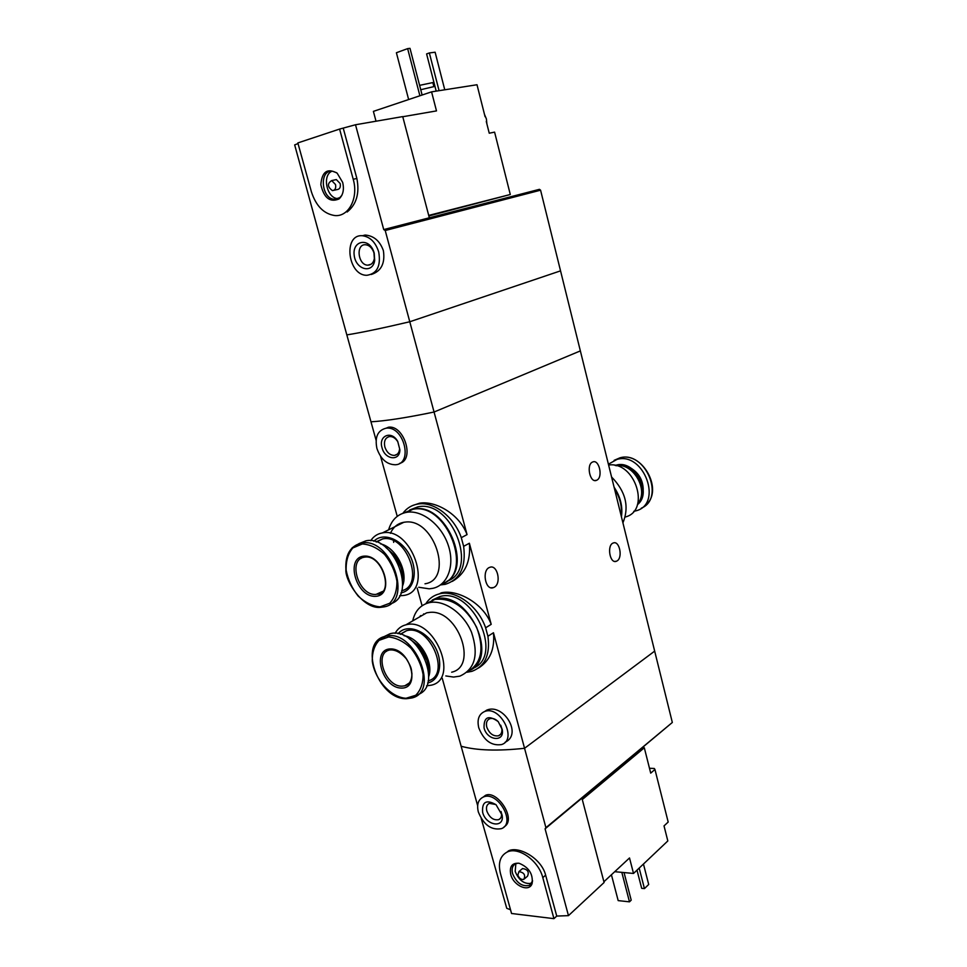 <?xml version="1.0" encoding="UTF-8"?>
<svg xmlns="http://www.w3.org/2000/svg" width="967" height="967" viewBox="0 0 967 967"><rect width="100%" height="100%" fill="white"/><g stroke="black" fill="none" stroke-linecap="round" stroke-linejoin="round"><path stroke-width="1.45" d="M402.913 513.259C406.684 508.183 411.64 505.112 417.792 504.073C433.639 501.075 454.164 516.716 461.295 537.676L463.64 546.331L469.37 543.236L491.2 624.344C483.246 602.792 456.775 589.036 441.266 592.831L439.465 593.859C455.578 589.507 478.206 605.886 485.627 627.801L491.2 624.344M463.64 546.331C466.215 566.94 460.074 579.608 445.195 584.334L440.481 584.914M452.302 581.385C465.2 573.987 470.893 561.271 469.37 543.236M461.295 537.676L467.049 534.618C459.422 513.936 435.271 500.447 419.581 503.203L412.534 505.56M485.627 627.801L487.912 636.25L493.46 632.756L524.549 748.289L654.671 651.117L560.546 270.857L409.778 321.757C382.267 328.212 361.283 332.6 346.827 334.896L294.669 144.905L298.029 143.587M487.912 636.25C490.354 654.647 485.023 666.336 471.944 671.328L467.037 672.246M478.52 668.04C489.967 660.787 494.947 649.026 493.46 632.756M425.794 603.746C429.082 598.573 433.639 595.273 439.465 593.859M617.055 560.92L616.257 561.307C609.681 563.93 606.66 544.759 613.38 542.958C619.496 540.408 623.026 557.657 617.055 560.92M596.893 480.14L596.494 480.333C589.906 483.415 585.954 464.233 592.723 461.984C599.105 458.926 603.275 477.166 596.893 480.14M467.049 534.618L434.062 412.027L580.357 350.9L434.062 412.027L409.778 321.757C382.267 328.212 361.283 332.6 346.827 334.896L370.977 421.805C385.664 420.959 406.696 417.696 434.062 412.027C406.696 417.696 385.664 420.959 370.977 421.805L376.09 440.239M380.551 456.291L397.244 516.342M399.649 463.362C414.976 459.869 404.109 424.972 388.565 427.196L386.147 428.188C403.747 425.553 413.513 463.568 395.66 464.764C387.005 464.728 380.756 459.289 376.912 448.47C374.652 437.036 377.722 430.267 386.147 428.188M442.233 678.23L461.138 746.246C476.598 750.501 497.727 751.178 524.549 748.289L545.92 827.692L672.331 722.47L654.671 651.117L524.549 748.289C497.727 751.178 476.598 750.501 461.138 746.246L477.65 805.668M505.112 742.245C522.905 734.195 503.142 702.924 486.703 710.141L484.757 711.458C500.277 705.209 517.78 739.622 501.607 744.566C491.429 746.089 483.814 740.504 478.762 727.788C476.9 719.496 478.895 714.045 484.757 711.458M417.188 588.117L422.083 605.741M494.258 587.235L493.339 587.646C485.229 590.922 481.518 569.708 489.81 567.327C497.437 564.112 501.728 583.391 494.258 587.235M484.056 727.909C483.754 716.898 488.468 714.806 498.21 721.612L502.199 729.456C504.967 742.511 487.102 740.819 484.056 727.909M500.737 725.226L501.776 728.381C502.296 732.14 501.22 734.606 498.549 735.778C493.303 736.552 489.375 733.651 486.776 727.099C485.821 722.832 486.848 720.028 489.846 718.686C492.626 717.913 495.43 718.904 498.271 721.684M382.038 447.757C378.182 435.633 391.635 430.073 397.727 441.472L399.891 449.812C399.867 461.585 384.89 459.736 382.038 447.757M384.854 446.984C383.694 441.097 385.265 437.616 389.592 436.528C392.795 436.395 395.539 438.148 397.824 441.786L399.601 448.676C399.286 452.592 397.582 454.841 394.488 455.409C390.039 455.36 386.824 452.556 384.854 446.984M608.606 465.042C635.21 460.933 650.972 510.902 625.19 517.019M616.33 465.731C633.312 462.649 649.171 490.511 637.797 503.493M615.604 465.55C633.53 460.292 651.311 491.526 637.579 504.218M615.133 465.441L616.245 465.127C634.896 459.373 652.834 492.844 637.434 504.665M608.4 464.208L617.043 459.385C644.191 451.48 663.289 504.532 635.718 510.89L633.736 511.35M611.567 477.009C625.709 491.393 629.493 506.684 622.929 522.869M614.105 487.235C620.476 496.772 622.917 506.648 621.43 516.849M614.456 488.673C619.968 497.449 622.216 506.503 621.189 515.834M649.486 768.282L654.26 768.475L654.949 769.454L668.185 822.047L664.027 825.903L667.822 840.939L633.518 873.455L614.734 871.69M582.291 799.54L644.312 747.781L650.706 773.129L654.949 769.454M603.904 881.759L629.517 857.959L633.518 873.455M504.109 826.821C517.103 819.617 497.256 789.882 485.652 795.261M545.92 827.692L545.086 828.828L568.463 915.64L556.738 916.075L553.934 918.65L542.801 877.649C538.692 860.63 518.143 846.173 507.022 852.12C500.132 855.928 497.932 863.023 500.423 873.394L511.555 913.501L553.934 918.65M481.203 818.457L506.744 908.303L510.503 909.742M507.022 852.12L508.569 850.839C518.747 845.762 541.423 858.212 545.642 875.159L556.738 916.075M545.086 828.828L581.929 798.162L604.097 882.496L568.463 915.64M581.929 798.162L672.331 722.47M639.175 868.1L644.445 888.6L641.677 888.322L636.999 870.155M644.445 888.6L648.7 884.467L643.454 864.039M478.339 812.002C476.586 804.568 478.218 799.6 483.246 797.062C497.449 790.244 516.451 823.098 501.486 828.646C491.393 830.484 483.669 824.936 478.339 812.002M482.63 812.292C481.856 801.752 486.328 799.226 496.047 804.713L502.151 815.278C504.581 828.707 485.821 825.661 482.63 812.292M501.063 811.506L501.474 813.259C501.849 816.426 500.93 818.553 498.742 819.641C493.545 820.572 489.568 817.695 486.812 811.035C485.918 807.215 486.764 804.653 489.326 803.347L495.841 804.544M621.817 872.355L629.481 901.836L618.179 900.615L611.422 874.772M629.481 901.836L631.209 900.156L624.041 872.572M510.733 874.422C509.307 866.42 512.111 862.709 519.158 863.289C528.937 867.375 533.24 874.132 532.104 883.56C529.263 892.734 513.404 885.845 510.733 874.422M521.769 869.2L522.555 868.535C527.728 869.369 529.372 871.944 527.474 876.235L524.622 878.689M517.853 875.135L518.916 871.618C524.102 872.476 525.746 875.05 523.848 879.354C521.261 879.885 519.267 878.483 517.853 875.135M531.717 883.27C524.513 884.515 518.989 880.574 515.181 871.424L515.858 863.64M532.636 880.913L529.408 885.385C522.156 886.908 516.547 882.992 512.583 873.624C511.434 868.825 512.45 865.538 515.604 863.749L518.264 863.144M642.487 747.733L644.312 747.781M647.201 759.228L648.228 763.265M646.609 756.871L648.627 764.849M428.719 215.423L510.286 194.5L494.596 132.128L489.242 133.204L486.28 121.491M510.286 194.5L428.852 215.943M376.018 121.213L373.395 111.374L431.572 91.853L477.009 84.745L485.071 116.693M431.572 91.853L436.492 110.903L402.768 116.729M371.292 274.483C381.216 271.28 385.253 263.35 383.391 250.683C379.922 240.976 373.83 235.755 365.115 235.041L362.42 235.73C370.107 236.782 375.534 242.185 378.713 251.964C381.046 265.925 377.118 273.697 366.964 275.281C347.769 275.885 342.753 234.002 362.42 235.73M385.217 230.509L540.577 190.185L560.546 270.857L409.778 321.757L385.217 230.509L383.73 229.578L355.505 124.755L339.598 129.07L297.848 142.923L311.398 191.78C316.016 205.995 323.836 213.925 334.836 215.556C348.724 217.031 358.697 197.945 353.221 179.258L339.598 129.07M347.129 212.003C356.497 204.484 359.736 193.303 356.871 178.472L343.309 128.418M383.73 229.578L429.336 217.793L402.731 116.596L355.505 124.755M540.577 190.185L539.441 189.327L429.336 217.793M433.869 86.522L432.841 82.57L419.605 85.35M434.957 86.365L420.742 89.713M444.76 89.786L435.126 52.218L429.36 52.943L439.078 90.68M429.36 52.943L426.604 53.922L436.19 91.128M374.217 253.1L374.688 260.413C372.742 274.205 355.638 269.733 354.188 255.24C352.218 240.674 368.572 237.266 373.673 251.408L374.217 253.1M373.987 253.112L374.338 258.588C373.48 262.819 371.328 265.006 367.871 265.163C357.971 265.393 355.457 243.889 365.538 244.748C369.068 245.135 371.751 247.504 373.576 251.843L373.987 253.112M422.12 95.032L409.996 48.35L407.639 48.628L419.896 95.769M407.639 48.628L396.397 52.738L408.642 99.553M342.681 182.412C344.312 189.629 343.092 195.153 339.006 198.96C329.965 202.707 323.897 197.945 320.839 184.661C321.926 171.643 327.366 167.811 337.157 173.166L342.681 182.412M334.824 179.91L336.347 179.584L340.179 183.549C340.783 187.26 339.743 189.278 337.06 189.592L333.941 190.281M335.537 184.552C336.153 188.275 335.114 190.294 332.43 190.608C327.39 186.873 327.148 183.525 331.693 180.575L335.537 184.552M338.317 198.598L337.821 198.573C326.822 198.477 321.793 175.196 331.983 171.207M341.871 195.274L339.804 197.643L334.522 199.323C321.165 199.021 318.892 169.37 332.479 171.232L336.673 172.767M484.503 114.408L486.389 118.929L486.885 123.885M426.58 685.833L431.379 685.168C460.123 678.931 433.929 616.511 405.91 624.827C401.148 626 397.546 628.852 395.104 633.361M418.638 617.466L426.701 612.812L430.073 612.341C457.971 609.464 478.351 666.481 451.674 672.198M427.632 682.956C440.299 680.526 443.841 661.162 434.171 645.376C424.755 629.42 406.116 623.642 398.102 633.748M428.151 680.865C451.625 675.075 429.578 623.788 406.515 630.726L400.181 634.255M428.683 676.707C434.171 662.129 419.4 637.579 404.073 635.718M426.798 660.135L417.756 645.074M428.514 671.013L428.526 670.324C428.248 661.174 424.731 652.834 417.974 645.315L408.993 638.498M388.637 649.099L388.142 650.489M418.01 694.572C444.288 685.337 416.85 625.709 389.943 633.772L383.403 636.963M401.571 688.093C421.31 688.407 410.044 648.277 390.45 648.917C371.062 649.268 382.279 688.299 401.571 688.093M445.811 675.945L453.583 677.057L459.784 676.163C475.002 669.285 478.931 654.683 471.558 632.358C463.495 612.812 443.551 599.153 428.937 602.743C420.355 605.04 414.94 611.096 412.704 620.899M467.653 671.702C481.542 663.519 484.54 648.724 476.634 627.317C465.586 606.901 451.637 597.594 434.799 599.407L426.556 603.456M420.137 616.064L419.956 616.704M473.226 668.245C504.436 655.904 472.162 586.679 439.731 596.591L432.189 600.096M423.655 613.852L423.473 614.674M470.929 669.926C499.359 654.985 466.517 589.459 435.38 599.069L426.882 603.335M420.766 615.568L420.536 616.366M399.613 595.781L404.013 595.418C433.917 591.115 411.821 526.507 382.4 532.914C377.456 533.772 373.564 536.359 370.724 540.698M390.438 533.337C393.194 527.124 397.667 523.437 403.868 522.277L405.076 522.12C434.304 517.659 454.031 579.571 424.997 583.802M400.967 592.856C413.816 590.801 418.518 571.666 409.79 555.336C401.329 538.861 382.896 531.838 373.903 541.242M401.668 590.728C425.456 585.627 406.466 533.566 382.63 538.921L376.054 541.883M402.586 585.893C408.497 571.606 395.66 547.141 380.551 543.865M400.725 566.904L395.116 556.206M402.671 579.62C402.876 570.82 400.012 562.564 394.065 554.853L385.76 547.37M363.326 556.218L362.685 557.657M380.527 592.59L381.143 592.747M390.487 603.831C417.756 595.95 394.016 534.582 365.925 540.819L358.854 543.659M375.522 596.313C395.213 595.599 383.657 554.417 364.112 556.134C344.772 557.524 356.267 597.558 375.522 596.313M418.747 587.259L429.215 588.83L432.817 588.335C447.769 585.228 455.155 565.284 448.192 545.086C441.435 524.839 422.011 509.669 406.744 512.292C397.63 514.045 391.587 519.895 388.613 529.843M441.327 584.273C474.797 574.749 447.225 501.607 412.788 509.331L403.916 512.933M393.509 540.746L393.678 542.39M396.361 525.492L396.156 526.108M402.054 522.676L401.837 523.292M401.498 522.845L401.245 523.582M447.08 581.179C479.499 570.494 451.722 499.165 417.877 506.853L409.742 509.96M400.024 523.377L399.746 524.332M444.687 582.702C474.555 569.345 445.932 501.571 413.392 509.041L404.242 512.836M397.038 525.008L396.748 525.806M631.173 468.282C638.933 473.214 642.946 480.273 643.224 489.459M614.13 460.328L619.932 457.838C645.219 450.284 665.55 498.331 641.326 508.158M545.642 875.159L542.801 877.649M356.871 178.472L353.221 179.258M387.271 649.461L386.534 651.371M406.176 684.938L406.793 685.071M406.853 698.633L411.761 697.993C440.819 691.84 413.924 627.994 385.615 636.274L377.372 641.097M406.031 698.271L415.689 695.297C420.669 690.365 423.135 683.379 423.087 674.374C421.322 664.885 417.273 656.146 410.939 648.156C403.723 641.484 396.289 637.749 388.637 636.963L379.137 640.311C374.374 645.436 372.09 652.423 372.295 661.283C374.87 679.728 390.934 697.461 406.031 698.271M402.115 686.159L404.786 685.808L409.343 682.956L404.786 685.808C409.367 684.612 411.761 680.623 411.942 673.818C411.132 669.14 412.353 668.826 406.345 658.793C400.652 652.314 395.068 649.389 389.616 650.005C373.613 652.894 385.519 687.09 402.115 686.159M361.924 556.521L361.005 558.503M378.859 593.496L379.499 593.665M380.938 607.276L383.718 606.925C413.949 602.743 391.188 536.661 361.453 543.031L352.23 547.697M380.091 606.853L389.701 603.263C394.645 597.848 397.05 590.462 396.929 581.082C395.092 571.304 390.982 562.419 384.6 554.429C377.348 547.878 369.902 544.385 362.262 543.974L352.81 547.963C348.096 553.559 345.884 560.957 346.15 570.155C348.011 579.668 352.036 588.323 358.189 596.107C365.2 602.598 372.5 606.188 380.091 606.853M382.557 591.49L377.505 594.234C394.21 593.484 382.146 553.873 364.583 557.149C347.153 559.144 358.733 596.288 376.078 594.403L382.63 591.429M417.792 504.073L419.581 503.203M616.257 561.307L614.71 561.404M596.494 480.333L594.79 480.514M501.776 728.381L502.199 729.456M498.549 735.778L500.64 734.279M399.601 448.676L399.891 449.812M394.488 455.409L397.268 454.188M493.339 587.646L491.043 587.779M615.52 465.526L616.245 465.127M617.043 459.385L619.932 457.838C641.907 451.069 663.531 489.266 646.403 504.508M483.246 797.062L485.639 795.237M501.474 813.259L502.151 815.278M498.742 819.641L500.495 818.251M518.916 871.618L522.555 868.535M529.408 885.385L531.56 883.512M532.309 882.049L532.104 883.56M374.338 258.588L374.688 260.413M367.871 265.163L371.074 264.257M331.693 180.575L336.347 179.584M334.522 199.323L337.821 198.573M339.804 197.643L339.006 198.96M426.701 612.812L405.91 624.827M406.515 630.726L400.374 634.316M389.943 633.772L385.615 636.274C357.597 641.508 377.734 700.132 406.696 698.694L411.761 697.993M434.799 599.407L428.937 602.743M439.731 596.591L435.38 599.069M403.868 522.277L382.4 532.914M382.63 538.921L376.441 542.016M365.925 540.819L361.453 543.031C350.272 545.98 345.086 554.816 345.896 569.527C344.856 580.865 363.387 609.73 380.853 607.312L383.718 606.925M412.788 509.331L406.744 512.292M417.877 506.853L413.392 509.041"/></g></svg>
